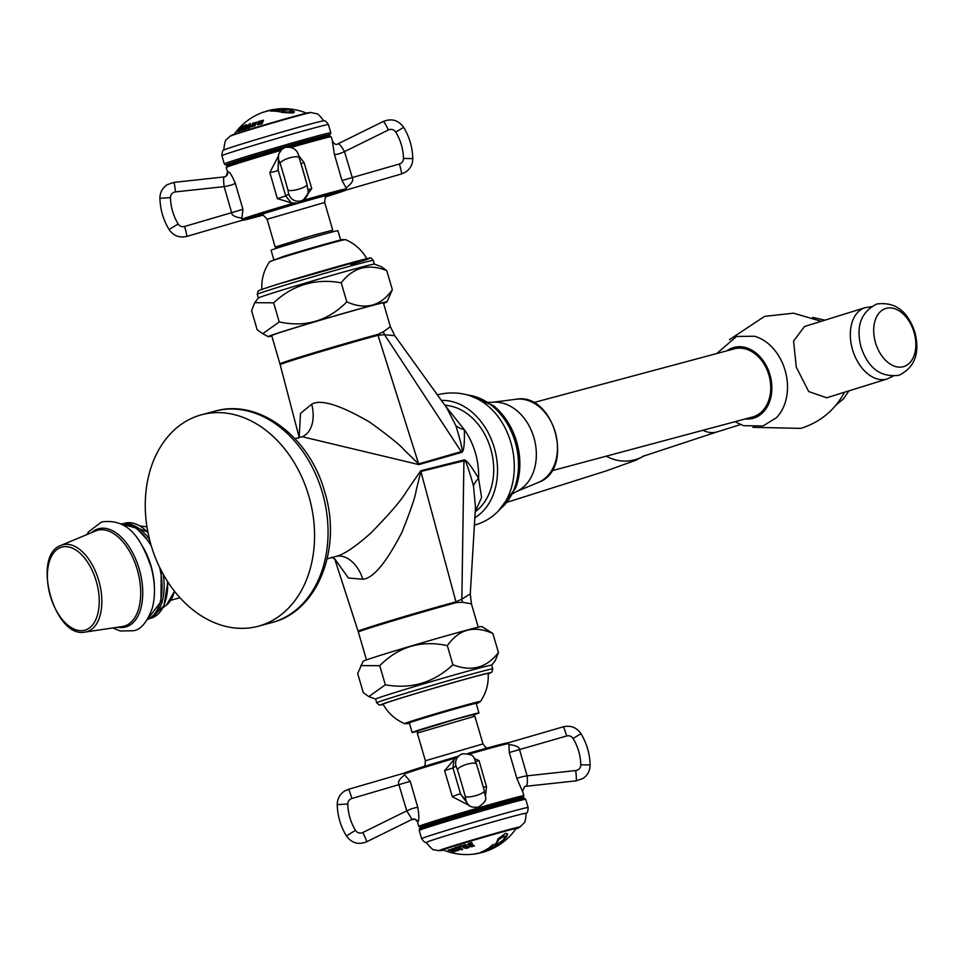 <?xml version="1.0" encoding="UTF-8"?>
<svg xmlns="http://www.w3.org/2000/svg" width="963" height="963" viewBox="0 0 963 963"><rect width="100%" height="100%" fill="white"/><g stroke="black" fill="none" stroke-linecap="round" stroke-linejoin="round"><path stroke-width="1.44" d="M201.58 414.752A109.457 82.589 -105 0 1 308.798 495.945A109.457 82.589 75 0 1 258.24 626.227A109.457 82.589 75 0 1 151.035 545.034A109.457 82.589 -105 0 1 201.58 414.752L215.074 411.141A109.457 82.589 75 0 1 322.292 492.334A109.457 82.589 -105 0 1 271.735 622.604L258.24 626.227M327.167 558.829L335.774 556.482C343.478 554.808 355.203 546.972 370.936 532.972C389.979 513.435 401.703 499.785 406.121 492.033L420.687 470.787A29.853 22.522 -105 0 0 420.867 471.473L416.185 490.311C415.51 496.234 410.744 510.282 401.86 532.431C386.211 562.777 373.199 578.378 362.834 579.245A29.853 19.585 72.7 0 0 335.774 556.482M475.228 511.678L481.584 497.522L478.575 478.358C470.751 465.213 465.815 459.086 463.769 459.989L420.687 470.787M444.701 405.026L464.335 429.654C464.708 444.509 463.769 452.092 461.542 452.405L418.869 464.587L302.25 436.721L294.967 438.671M444.605 404.905L452.285 406.47A57.214 43.166 75 0 1 490.697 448.842A57.214 43.166 -105 0 1 479.514 508.067L475.204 511.979M474.855 517.745A62.162 46.898 -105 0 0 494.416 448.24A62.162 46.898 -105 0 0 441.379 400.427M551.739 470.787L752.597 416.979A35.282 26.615 -105 0 0 753.367 416.75A35.282 26.615 -105 0 0 769.028 375.498A35.282 26.615 -105 0 0 734.336 348.823L533.478 402.642M716.737 353.541L736.514 336.472L754.45 336.243A46.116 34.788 75 0 1 785.459 371.646A46.116 34.788 75 0 1 776.298 417.81L763.033 425.947L743.544 425.706L734.986 421.686M844.479 392.242A46.116 34.788 75 0 1 844.455 392.302C834.909 410.069 820.392 422.095 800.915 428.379L752.922 427.331M865.111 307.666L804.466 326.529L793.572 341.058L796.281 367.144L808.679 391.532L826.651 397.791L887.284 378.928A37.316 24.484 -107.3 0 1 852.532 349.641A37.316 24.484 72.7 0 1 865.111 307.666L871.25 306.679M91.593 532.611A50.967 28.481 -105.5 0 1 97.817 528.964A50.967 28.481 74.5 0 1 139.226 569.061A50.967 28.481 74.5 0 1 126.418 626.769A50.967 28.481 -105.5 0 1 117.895 627.214M462.445 602.248L471.413 603.849L470.281 593.894L475.493 507.284L473.471 485.858C468.03 466.453 464.852 458.111 463.925 460.808L420.867 471.473L455.956 601.839A29.853 22.522 -105 0 0 456.185 602.657A58.213 1.156 163.7 0 0 377.327 625.601A58.213 1.156 -16.3 0 0 358.356 632.053L358.104 631.234A58.225 1.156 -16.3 0 1 394.096 619.594A58.225 1.156 -16.3 0 1 455.956 601.839L461.855 599.13A29.853 25.471 -93.2 0 0 462.445 602.248L456.185 602.657M455.908 425.778C461.698 444.786 463.468 453.404 461.241 451.635L384.538 334.703L394.77 335.702L446.663 407.746L455.908 425.778A29.853 17.611 -15.3 0 0 464.335 429.654A62.198 46.922 75 0 1 475.361 452.791A62.198 46.922 -105 0 1 478.575 478.358A29.853 16.636 -17.2 0 0 473.471 485.858M470.281 593.894L461.855 599.13L463.925 460.808A29.853 22.51 -98.3 0 1 463.769 459.989M334.679 558.793L348.413 577.981L362.834 579.245M360.752 665.602L379.747 665.698C398.658 646.618 421.18 639.938 447.338 645.655C458.894 629.188 474.061 625.131 492.863 633.461L481.849 626.564A61.861 1.228 163.7 0 0 446.254 635.833A61.861 1.228 163.7 0 0 383.262 654.455A61.861 1.228 163.7 0 0 363.111 661.292L357.694 673.546L363.28 692.65L368.817 696.598L385.332 684.801C411.165 689.4 433.687 682.719 452.923 664.759C471.401 671.969 486.568 667.901 498.449 652.553L495.307 660.534L491.66 665.228M379.747 665.698L385.332 684.801M447.338 645.655L452.923 664.759M492.863 633.461L498.449 652.553M375.63 699.114A60.452 1.192 -16.3 0 1 395.336 692.421A60.452 1.192 -16.3 0 1 457.413 674.076A60.452 1.192 -16.3 0 1 491.684 665.18L492.767 668.912A60.452 1.192 163.7 0 0 458.496 677.796A60.452 1.192 163.7 0 0 396.419 696.141A60.452 1.192 163.7 0 0 376.726 702.846L375.63 699.114M404.616 723.634C395.227 719.614 388.041 713.138 383.081 704.194A54.735 1.083 -16.3 0 1 400.909 698.127A54.735 1.083 163.7 0 1 457.22 681.491A54.735 1.083 163.7 0 1 488.145 673.474C488.783 683.682 486.219 692.999 480.477 701.449A39.531 0.782 163.7 0 0 458.496 707.119A39.531 0.782 163.7 0 0 417.485 719.241A39.531 0.782 163.7 0 0 404.616 723.634L409.383 723.237A37.593 0.746 163.7 0 1 418.905 719.566A37.593 0.746 163.7 0 1 463.54 706.469A37.593 0.746 163.7 0 1 476.24 703.676L480.477 701.449M409.311 722.96A34.824 0.686 -16.3 0 1 420.65 719.096A34.824 0.686 163.7 0 1 456.414 708.527A34.824 0.686 163.7 0 1 476.167 703.411L478.96 712.957A34.824 0.686 163.7 0 0 459.207 718.085A34.824 0.686 163.7 0 0 423.443 728.654A34.824 0.686 -16.3 0 0 412.104 732.506L409.311 722.96M417.725 731.254A34.824 0.686 -16.3 0 1 412.104 732.506M473.543 714.931A34.824 0.686 163.7 0 0 478.96 712.957M473.952 716.34L473.435 714.57L456.956 718.843L417.617 730.893L418.135 732.662M417.292 733.06L474.879 716.219L482.981 743.918L425.381 760.758L417.292 733.06M469.523 805.61L452.345 796.726L444.605 770.641L455.33 758.134A54.735 1.083 -16.3 0 0 404.147 774.059L404.388 773.036L404.677 774.914L410.238 781.33L417.81 807.463C419.242 816.443 419.182 821.246 417.629 821.872L415.462 819.429L412.044 819.417A3.984 3.96 -131.9 0 1 417.629 821.872M404.677 774.914C399.452 778.874 397.538 782.161 398.935 784.785L406.759 810.846A11.4 2.299 155.8 0 1 417.81 807.463M406.759 810.846L412.056 819.405L366.626 841.806C358.368 845.045 351.615 843.082 346.379 835.908L346.403 835.896C340.577 826.29 337.531 815.866 337.231 804.635L347.799 804.033A52.736 52.604 57.9 0 0 355.491 830.359A5.67 5.658 57.9 0 0 362.834 832.501L406.759 810.846M455.33 758.134L460.23 754.872A9.955 9.931 -122.1 0 1 462.721 753.752L460.23 754.872A9.955 9.931 -122.1 0 0 455.993 766.079L452.971 767.968L453.97 759.626M525.81 786.302L525.834 786.302C527.351 785.363 527.76 781.872 527.098 775.841L519.575 749.683C519.502 747.071 516.012 745.386 509.114 744.652L508.163 743.039L506.117 743.123L467.585 753.56A53.735 1.059 163.7 0 1 507.332 743.087M474.326 758.531L479.032 760.626L486.52 786.771L485.46 795.92M522.488 791.369L516.938 778.634L509.271 752.524L508.909 744.64M483.33 787.204A11.4 1.324 176.5 0 1 486.52 786.771M444.605 770.641L452.971 767.968L460.603 794.102L465.96 800.409A9.955 9.811 139.7 0 0 467.898 804.069L460.603 794.102A11.568 1.372 -26 0 0 452.345 796.726M509.271 752.524L566.653 735.985A5.67 5.658 57.9 0 1 573.081 738.489A52.736 52.604 57.9 0 1 580.785 764.815A5.67 5.658 57.9 0 1 575.742 770.556L527.098 775.841A11.568 1.721 -8.3 0 0 516.938 778.634M524.51 786.699L525.858 786.302A3.984 3.972 75.6 0 0 524.51 786.699A3.984 3.972 75.6 0 0 524.498 786.699L522.584 791.237L523.884 795.703A54.735 1.083 163.7 0 0 474.711 808.956A54.735 1.083 163.7 0 0 418.821 826.423L417.521 821.957M429.378 825.291L429.137 824.448A44.286 0.879 -16.3 0 1 474.35 810.316A44.286 0.879 163.7 0 1 514.134 799.591L514.386 800.434M525.666 813.326A51.496 1.023 163.7 0 0 513.351 816.227A51.496 1.023 -16.3 0 0 458.641 831.936A51.496 1.023 -16.3 0 0 426.814 842.228C425.116 841.963 433.663 851.28 433.892 849.751L439.008 850.69A42.288 0.831 -16.3 0 1 463.636 842.613A42.288 0.831 -16.3 0 1 509.945 829.312A42.288 0.831 163.7 0 1 519.96 827.012L524.233 822.751C525.136 823.57 526.737 812.688 525.666 813.326M515.831 828.95A40.554 0.807 163.7 0 0 518.431 827.939A40.554 0.807 163.7 0 0 508.813 830.142A40.554 0.807 -16.3 0 0 464.419 842.902A40.554 0.807 -16.3 0 0 440.801 850.642L439.008 850.69M443.522 850.088A40.554 0.807 -16.3 0 1 440.801 850.642M482.102 852.436A60.404 52.821 -108.3 0 1 480.236 852.941A60.404 52.821 -108.3 0 1 477.624 853.519L477.359 853.567A60.537 60.537 0 0 1 443.112 849.92A38.026 0.746 -16.3 0 1 466.2 842.42A38.026 0.746 -16.3 0 1 506.995 830.708A38.026 0.746 -16.3 0 1 516.084 828.589A60.537 60.537 0 0 1 487.422 850.798A60.428 21.668 73.3 0 1 486.05 851.172A60.428 21.668 73.3 0 1 484.943 851.28L484.943 851.28M474.615 853.904L477.6 853.423L474.639 854A60.079 39.411 -107.3 0 1 473.327 854.157A60.139 45.369 -105 0 0 477.829 853.218A60.525 39.7 72.7 0 0 479.141 853.074L479.767 853.037A60.525 52.929 71.7 0 0 480.32 852.917A60.488 45.634 -105 0 0 483.98 851.725A60.5 21.692 -106.7 0 1 483.751 851.749L481.933 852.171A60.488 39.688 -107.3 0 1 480.609 852.315A60.139 45.369 -105 0 0 483.739 850.979A60.139 39.447 72.7 0 0 485.063 850.823M479.141 853.074L479.767 853.037M489.601 849.498A59.875 39.278 -107.3 0 1 487.639 849.944L485.4 850.654A60.079 39.411 -107.3 0 1 484.088 850.811A60.139 45.369 -105 0 0 488.085 848.451A59.032 38.725 72.7 0 0 489.457 848.307L489.842 848.644A59.297 38.905 72.7 0 0 491.299 848.331L491.937 848.042A60.537 45.67 -105 0 0 493.887 846.682L493.899 846.525A58.334 38.267 -107.3 0 1 492.43 846.838L490.432 847.621A58.671 38.484 -107.3 0 1 489.06 847.777A60.139 45.369 -105 0 0 492.839 844.647A56.817 37.268 72.7 0 0 494.163 844.503L494.513 845.129A57.323 37.605 72.7 0 0 496.487 844.683A57.323 37.605 72.7 0 0 498.401 844.082L500.772 842.685A56.817 37.268 72.7 0 0 501.675 842.276A60.139 45.369 75 0 1 497.895 845.406A58.671 38.484 -107.3 0 1 496.655 845.959L496.318 845.791A58.334 38.267 -107.3 0 1 495.078 846.2L494.44 846.537A60.537 45.67 75 0 1 492.49 847.897L492.478 848.018A59.297 38.905 72.7 0 0 493.718 847.609L495.68 846.633A59.032 38.725 72.7 0 0 496.92 846.092A60.139 45.369 75 0 1 492.912 848.439A60.079 39.411 -107.3 0 1 492.009 848.836L491.515 848.897A59.875 39.278 -107.3 0 1 489.601 849.498M493.887 846.682L493.863 846.417A58.237 38.207 -107.3 0 1 492.406 846.73L492.43 846.838M494.163 844.503L494.513 845.129M495.56 843.432L495.993 843.973L498.052 838.809L505.635 833.284L507.549 833.838L506.719 836.498L503.673 840.266A60.139 45.369 75 0 1 502.77 841.205A57.166 47.825 -108 0 1 499.195 843.131A59.983 32.826 -105.6 0 0 499.809 842.348L503.324 839.905L505.214 836.173L503.769 836.305L498.473 839.808L497.233 843.082A59.417 57.262 77.8 0 1 495.993 843.973L495.572 843.48M459.483 846.188A60.464 39.664 72.7 0 0 460.23 846.658L460.326 847.356A59.754 21.415 73.3 0 0 462.625 849.522A52.664 39.736 75 0 1 461.686 849.799A59.79 52.279 -108.3 0 1 457.208 848.319L455.788 848.03A60.452 39.664 -107.3 0 1 455.03 847.56A48.8 36.811 -105 0 0 456.956 847.067A60.537 39.712 72.7 0 0 457.702 847.536L458.075 848.006A59.562 52.086 71.7 0 0 458.316 848.09A50.136 37.822 -105 0 0 459.929 847.572A59.658 21.379 -106.7 0 1 459.808 847.452L458.894 847.163A60.525 39.712 -107.3 0 1 458.147 846.694A48.8 36.811 -105 0 0 459.483 846.188M460.23 846.658L460.326 847.356M458.063 850.485L453.826 850.197L451.683 848.969L454.873 848.198A60.488 42.011 72.6 0 0 456.161 848.909A50.317 36.185 74.9 0 1 455.74 849.005L452.923 849.173L458.882 850.233L455.692 851.123A60.043 41.71 -107.4 0 1 454.44 850.546A51.821 37.256 -105.1 0 0 454.873 850.498L458.063 850.257M452.887 849.053L455.74 849.005M454.608 850.522A59.935 41.638 -107.4 0 0 455.655 851.003L458.857 850.112M454.536 851.641L448.168 850.136L450.479 849.619A60.488 50.726 72 0 0 451.972 850.269A50.317 27.397 74.4 0 1 451.659 850.341L449.324 850.365L455.126 851.448L452.911 852.062A60.043 50.353 -108 0 1 451.454 851.557A51.821 28.204 -105.6 0 0 451.791 851.533L454.512 851.557M449.324 850.365L451.659 850.341M466.152 845.61A60.5 29.335 73.1 0 0 467.825 846.898L468.885 847.163A60.476 29.323 73.1 0 0 469.258 847.416A52.664 46.043 75.7 0 1 466.116 848.427L463.083 847.56L464.034 846.706A54.422 54.024 -115.5 0 1 461.65 846.393L460.964 846.405A60.44 29.311 -106.9 0 1 460.362 845.899A48.8 42.673 -104.3 0 0 461.795 845.55A56.468 52.772 70.7 0 0 465.057 846.369L465.153 846.369A50.473 44.142 -104.3 0 0 465.37 846.296L465.382 846.224A60.537 29.347 -106.9 0 1 465.081 845.983L463.985 845.61A60.537 29.347 -106.9 0 1 463.384 845.093A48.8 42.673 -104.3 0 0 465.37 844.419A60.476 29.323 73.1 0 0 465.972 844.936L466.152 845.61L465.972 844.936M471.942 843.684A60.513 17.695 73.4 0 0 473.411 845.43L474.157 845.61A60.5 17.695 73.4 0 0 474.422 845.899A52.664 50.353 77.4 0 1 471.473 846.814L467.561 844.683L468.512 843.528A48.8 46.657 -102.6 0 0 471.629 842.565A60.5 17.695 73.4 0 0 472.075 843.131L472.075 843.131M469.354 846.2L469.45 845.586L471.473 846.814M507.537 833.777L503.673 840.266M505.19 836.065L501.892 837.088M496.655 845.959L496.294 845.695A58.237 38.207 -107.3 0 1 495.042 846.104L495.078 846.2M495.042 846.104L494.416 846.429A60.428 45.598 75 0 1 492.466 847.789L492.478 848.018M492.009 848.836L491.491 848.8A59.778 39.218 -107.3 0 1 487.603 849.848L487.639 849.944M486.134 851.148A60.44 60.44 0 0 1 485.882 851.244A60.404 21.655 -106.7 0 1 484.907 851.497A60.404 21.655 -106.7 0 1 484.714 851.533A60.44 45.598 75 0 1 482.355 852.315M483.98 851.725L483.956 851.629A60.404 21.655 -106.7 0 1 483.715 851.653L481.897 852.074A60.38 39.615 -107.3 0 1 480.958 852.183M478.984 853.098L478.996 853.146A60.44 60.44 0 0 1 477.323 853.471L477.6 853.423M482.102 852.399L482.126 852.484A60.525 52.929 71.7 0 0 482.571 852.363A60.525 52.929 71.7 0 0 483.39 852.135A60.525 52.929 71.7 0 0 485.46 851.473M486.568 851.063L486.58 851.075A60.5 21.692 -106.7 0 1 485.906 851.34A60.5 21.692 -106.7 0 1 484.931 851.593A60.5 21.692 -106.7 0 1 484.75 851.629A60.537 45.67 75 0 1 482.126 852.484M494.488 845.02L494.139 844.407L494.488 845.02M492.406 846.73L490.396 847.524A58.562 38.424 -107.3 0 1 489.216 847.657M487.603 849.848L485.376 850.558A59.971 39.351 -107.3 0 1 484.317 850.678M496.354 846.345A60.031 45.297 75 0 1 492.887 848.343A59.971 39.351 -107.3 0 1 492.153 848.668L492.165 848.728M501.386 842.408A60.031 45.297 75 0 1 497.871 845.309A58.562 38.424 -107.3 0 1 496.8 845.779L496.776 845.634M497.137 843.022A59.309 57.166 77.8 0 1 495.969 843.865M497.209 842.974L498.437 839.7L501.855 836.967M503.517 840.169L503.541 840.278A60.031 45.297 75 0 1 502.746 841.096A57.058 47.741 -108 0 1 499.352 842.938M459.929 847.572L459.893 847.464A59.55 21.342 -106.7 0 1 459.772 847.332L458.857 847.043A60.428 39.639 -107.3 0 1 458.244 846.658M462.517 849.426A52.544 39.639 75 0 1 461.662 849.691A59.682 52.195 -108.3 0 1 457.172 848.21L455.752 847.909A60.356 39.591 -107.3 0 1 455.15 847.536M460.302 847.247L460.194 846.537L460.302 847.247M461.638 849.197L461.602 849.089A59.55 21.342 -106.7 0 1 460.398 847.958A50.606 38.183 75 0 1 459.255 848.331L459.279 848.439A59.562 52.086 71.7 0 0 461.638 849.197A59.658 21.379 -106.7 0 1 460.434 848.078A50.726 38.267 75 0 1 459.279 848.439M451.647 848.848L453.79 850.076L458.027 850.377M451.695 851.545A59.935 50.269 -108 0 0 452.875 851.954L455.09 851.34M448.132 850.016L454.5 851.521M466.116 845.502L465.936 844.816L466.116 845.502M465.045 845.863L463.961 845.49A60.44 29.299 -106.9 0 1 463.468 845.069M464.034 846.706L463.997 846.585A54.313 53.904 -115.5 0 1 461.614 846.284L460.928 846.284A60.344 29.263 -106.9 0 1 460.434 845.875M463.071 847.5L466.116 848.427M469.15 847.344A52.544 45.947 75.7 0 1 466.08 848.319M467.224 847.584L467.296 847.645A60.537 29.347 -106.9 0 1 465.911 846.633L465.767 846.609A50.883 44.491 75.7 0 1 464.78 846.922L464.31 847.44L464.744 846.802L466.261 847.994A52.291 45.73 -104.3 0 0 467.248 847.693L467.248 847.693M467.272 847.621L467.236 847.512A60.428 29.299 -106.9 0 1 465.887 846.525L465.731 846.501A50.762 44.382 75.7 0 1 464.744 846.802M467.536 844.635L469.45 845.586M474.338 845.803A52.544 50.245 77.4 0 1 471.437 846.694M468.728 844.479L469.354 843.624L468.704 844.431M471.34 844.912L471.437 844.744A60.537 17.707 -106.6 0 1 470.486 843.576L470.209 843.504A49.233 47.067 77.4 0 1 469.378 843.744L470.522 845.153A50.858 48.619 -102.6 0 0 471.34 844.912L471.401 844.635A60.44 17.671 -106.6 0 1 470.45 843.456L470.173 843.383A49.113 46.946 77.4 0 1 469.354 843.624M470.498 845.947L470.991 845.297L470.474 845.887M472.484 846.212L472.58 846.056A60.537 17.707 -106.6 0 1 471.894 845.285L471.617 845.237A51.232 48.981 77.4 0 1 471.027 845.418L471.894 846.393A52.375 50.076 -102.6 0 0 472.484 846.212L472.544 845.947A60.44 17.671 -106.6 0 1 471.858 845.177L471.593 845.129A51.123 48.872 77.4 0 1 470.991 845.297M461.542 452.405A29.853 22.594 68.3 0 1 461.241 451.635L418.652 463.913L404.472 450.239C400.68 445.496 389.052 436.107 369.599 422.083C340.047 404.905 320.727 398.947 311.651 404.219A29.853 19.585 -107.3 0 1 301.684 436.877M299.168 437.106L300.504 413.416L311.651 404.219M390.376 326.698L383.346 331.754L377.761 334.462A58.213 1.156 163.7 0 0 298.903 357.405A58.213 1.156 -16.3 0 0 279.932 363.858L271.674 335.618A58.213 1.156 -16.3 0 1 290.645 329.165A58.213 1.156 163.7 0 1 350.424 311.494A58.213 1.156 163.7 0 1 383.418 302.936L390.376 326.698L394.77 335.702M383.346 331.754A29.853 25.592 64.3 0 0 384.538 334.703L378.002 335.28A29.853 22.522 75 0 1 377.761 334.462M271.795 336.015A61.861 1.228 -16.3 0 1 268.183 336.653A61.861 1.228 -16.3 0 1 288.322 329.779A61.861 1.228 -16.3 0 1 352.386 310.856A61.861 1.228 -16.3 0 1 386.921 301.937A61.861 1.228 -16.3 0 1 383.539 303.333M279.222 321.919L273.636 302.827L254.738 302.683L251.584 310.676L257.169 329.767L262.767 333.692L279.222 321.919C305.379 327.637 327.901 320.956 346.812 301.876C365.615 310.206 380.782 306.138 392.338 289.682L386.921 301.937M392.338 289.682L386.753 270.579C368.275 263.368 353.108 267.437 341.227 282.785C315.395 278.187 292.872 284.867 273.636 302.827M258.349 298.024L257.265 294.317A60.452 1.192 -16.3 0 1 276.959 287.624A60.452 1.192 -16.3 0 1 339.036 269.279A60.452 1.192 -16.3 0 1 373.307 260.383L374.39 264.091L381.228 266.631L386.753 270.579M346.812 301.876L341.227 282.785M374.366 264.079A60.452 1.192 163.7 0 0 339.301 273.227A60.452 1.192 163.7 0 0 278.054 291.344A60.452 1.192 163.7 0 0 258.373 298L254.738 302.683M340.649 239.992L337.941 230.723A34.824 0.686 -16.3 0 0 318.199 235.839A34.824 0.686 -16.3 0 0 282.424 246.408A34.824 0.686 163.7 0 0 271.084 250.272L273.793 259.541M276.489 248.298L276.044 246.745L315.383 234.695L331.862 230.422L332.319 231.963M327.54 195.573L327.143 195.814C325.831 195.272 325 197.487 324.651 202.471L332.753 230.157L304.79 237.717L276.08 246.889M331.91 230.566L332.753 230.157M280.63 150.469A54.735 1.083 -16.3 0 0 226.257 167.418A54.735 1.083 -16.3 0 0 226.149 167.526L227.557 171.859C229.05 170.872 231.638 174.664 235.285 183.223A11.568 2.371 170.4 0 1 224.162 186.617L175.507 191.902A9.955 0.65 -96.2 0 0 173.822 182.392L224.186 176.927L226.269 176.048A3.984 3.972 33.8 0 1 224.186 176.927L224.186 176.927C223.416 177.409 223.416 180.635 224.162 186.617L231.674 212.775C231.734 215.351 235.068 217.132 241.677 218.107L242.568 220.178M307.787 188.531A9.955 9.931 -122.1 0 1 303.55 199.726L297.471 203.097A53.735 1.059 -16.3 0 1 345.645 190.18L346.102 187.857C351.676 183.656 353.758 180.262 352.314 177.686L344.489 151.624A11.4 2.492 -26 0 1 334.414 154.393L332.404 141.356M345.645 190.18L346.427 188.832L345.645 190.18A53.735 1.059 163.7 0 1 326.024 196.717L345.753 190.156M242.17 220.286L262.803 215.206A53.735 1.059 163.7 0 1 242.7 220.13A53.735 1.059 -16.3 0 1 297.471 203.097L291.235 202.82L285.71 195.958L278.066 169.861A11.4 2.095 -4.6 0 1 269.857 172.473L278.235 156.391M235.285 183.223L242.965 209.332L241.869 218.12M291.235 202.82L277.344 198.631L269.857 172.473M298.374 155.26L304.031 162.518L311.759 188.616L307.883 193.852M346.102 187.857L342.009 180.514L334.414 154.393M342.009 180.514L399.392 163.987A5.67 5.658 57.9 0 0 403.461 158.426A52.736 52.604 57.9 0 0 395.769 132.112A5.67 5.658 57.9 0 0 388.426 129.969L344.489 151.624C341.492 146.256 339.325 143.656 337.989 143.824L337.989 143.812C336.316 145.124 334.498 144.33 332.56 141.417L331.212 136.806A54.735 1.083 -16.3 0 0 291.175 147.411M301.046 163.734A11.568 1.541 152.9 0 0 304.031 162.518M278.066 169.861L278.608 154.236L281.858 149.253L285.433 147.363C293.318 146.532 297.916 149.999 299.216 157.763A9.955 2.769 162.6 0 0 289.574 157.884A9.955 2.769 -17.4 0 0 280.185 163.517L278.632 159.822L278.066 169.861M320.739 138.203L320.486 137.348A44.286 0.879 163.7 0 0 279.222 148.507A44.286 0.879 163.7 0 0 235.562 162.109A44.286 0.879 163.7 0 0 235.478 162.205L235.73 163.06M328.407 124.564A55.481 1.095 -16.3 0 0 315.142 127.694A55.481 1.095 163.7 0 0 256.218 144.594A55.481 1.095 163.7 0 0 221.911 155.705C222.068 151.456 222.959 149.47 224.572 149.747A51.496 1.023 163.7 0 1 258.469 138.925A51.496 1.023 163.7 0 1 310.905 123.902A51.496 1.023 -16.3 0 1 322.966 120.965C324.242 119.881 326.06 121.073 328.407 124.564L330.815 132.774A55.481 1.095 -16.3 0 0 317.537 135.903A55.481 1.095 -16.3 0 0 258.626 152.816A55.481 1.095 -16.3 0 0 224.319 163.915L225.811 165.022L235.646 162.795A53.988 1.071 -16.3 0 1 245.878 158.281A53.988 1.071 -16.3 0 1 316.887 137.673A53.988 1.071 -16.3 0 1 320.655 137.926L330.165 134.495L330.815 132.774M230.073 136.216L231.614 135.289A40.554 0.807 163.7 0 1 257.952 126.851A40.554 0.807 163.7 0 1 299.662 114.898A40.554 0.807 -16.3 0 1 309.243 112.587L311.037 112.539A42.288 0.831 -16.3 0 0 301.046 114.958A42.288 0.831 163.7 0 0 257.542 127.417A42.288 0.831 163.7 0 0 230.073 136.216L226.281 139.755C225.258 138.588 223.079 151.047 224.367 149.903M293.053 113.032L282.653 112.478A60.139 45.369 -105 0 0 276.85 111.359A57.503 37.726 -107.3 0 1 278.054 110.817L279.511 110.576A57.238 37.557 -107.3 0 1 281.798 109.842A57.238 37.557 -107.3 0 1 284.47 109.288L284.687 109.084A57.503 37.726 -107.3 0 1 285.686 108.988A60.139 45.369 75 0 1 291.488 110.119L294.473 111.804L293.053 113.032M278.945 109.589A58.334 38.267 72.7 0 0 277.308 110.083L277.248 110.733A57.828 37.942 72.7 0 0 276.044 111.275A60.139 45.369 -105 0 0 270.928 111.154A59.441 39.002 -107.3 0 1 272.132 110.625L274.949 110.035A59.08 38.761 -107.3 0 1 276.586 109.541A59.08 38.761 -107.3 0 1 278.572 109.084L278.764 108.891A59.441 39.002 -107.3 0 1 279.752 108.795A60.139 45.369 75 0 1 284.879 108.903A57.828 37.942 72.7 0 0 283.88 109L280.931 109.132A58.334 38.267 72.7 0 0 278.945 109.589M277.308 110.083L277.248 110.733M274.479 109.457L265.427 111.564A60.44 60.44 0 0 0 263.356 112.274L263.272 112.298M263.043 112.31L264.897 111.708M260.347 113.333A60.188 13.097 74 0 1 260.431 113.297L261.166 112.996A60.44 39.652 72.7 0 0 259.962 113.514A60.139 45.369 -105 0 0 257.988 114.368A60.139 45.369 -105 0 0 257.193 114.753M260.431 113.297L261.166 112.996M245.132 129.211A60.464 39.664 -107.3 0 1 245.517 128.428L246.564 127.429A59.754 52.255 -108.3 0 1 249.561 123.854A52.664 39.736 75 0 1 250.5 123.565A59.79 21.427 73.3 0 0 249.682 126.466L249.959 127.068A60.452 39.664 72.7 0 0 249.573 127.838A48.8 36.811 -105 0 0 247.647 128.332A60.537 39.712 -107.3 0 1 248.045 127.561L248.659 126.827A59.562 21.355 -106.7 0 1 248.695 126.659A50.136 37.822 -105 0 0 247.082 127.176A59.658 52.171 71.7 0 0 246.925 127.381L246.853 127.935A60.525 39.712 72.7 0 0 246.468 128.705A48.8 36.811 -105 0 0 245.132 129.211M249.682 126.466L249.959 127.068M256.002 123.216L253.787 122.975C252.258 123.782 253.004 124.058 256.038 123.806L254.846 125.924L250.837 126.911A60.488 37.232 -107.2 0 1 251.439 125.684A50.317 39.639 75.1 0 1 251.897 125.575L254.28 125.527L251.885 124.865L252.727 123.288L257.121 122.084A60.043 36.967 72.8 0 0 256.471 123.168A51.821 40.819 -104.9 0 0 256.002 123.216L256.026 123.216M253.787 122.975L252.944 123.83M254.316 125.647L254.762 124.949L251.897 125.575M259.829 121.145C258.289 121.952 259.288 122.157 262.839 121.759L262.117 123.733L257.615 124.853A60.488 25.568 -106.8 0 1 257.94 123.709A50.317 45.598 76.1 0 1 258.469 123.589L261.334 123.408L258.204 122.951L258.638 121.494L263.513 120.17A60.043 25.375 73.2 0 0 263.14 121.169A51.821 46.946 -103.9 0 0 262.598 121.242L259.829 121.145L259.083 121.94M261.358 123.529L261.743 122.903L258.469 123.589M246.997 124.973L244.313 127.694A54.422 0.999 73.7 0 1 244.602 128.561L244.867 128.669A60.44 48.27 72.2 0 0 244.349 129.475A48.8 29.359 -105.4 0 0 243.362 129.704A56.468 12.543 -106.6 0 1 243.567 127.947L243.543 127.935A50.473 30.371 -105.4 0 0 243.398 127.983L243.278 128.091A60.537 48.343 72.2 0 0 243.013 128.488L242.772 129.211A60.537 48.343 72.2 0 0 242.267 130.029A48.8 29.359 -105.4 0 0 240.919 130.523A60.476 48.294 -107.8 0 1 241.424 129.716L242.279 128.765A60.5 48.319 -107.8 0 1 243.808 126.622L244.072 125.997A60.476 48.294 -107.8 0 1 244.433 125.539A52.664 31.683 74.6 0 1 246.588 124.805L246.997 124.913M246.612 124.913A52.544 31.61 74.6 0 0 244.458 125.659A60.38 48.222 -107.8 0 0 244.108 126.105L244.072 125.997M243.013 128.488L242.76 129.174M243.495 125.96L239.293 131.016A48.8 20.608 -105.8 0 0 237.933 131.498A60.5 54.831 -108.7 0 1 238.535 130.655L239.173 129.969A60.513 54.843 -108.7 0 1 241.352 127.248L241.629 126.791A60.5 54.831 -108.7 0 1 242.05 126.322A52.664 22.245 74.2 0 1 243.338 125.852L243.495 125.9M238.102 131.425A60.404 54.735 -108.7 0 1 238.571 130.775L239.209 130.077A60.416 54.747 -108.7 0 1 241.388 127.369L241.665 126.899A60.404 54.735 -108.7 0 1 242.086 126.43A52.544 22.197 74.2 0 1 243.374 125.96M271.193 111.142A59.345 38.929 -107.3 0 1 272.156 110.721L274.973 110.131A58.984 38.701 -107.3 0 1 278.596 109.192L278.764 108.891M277.043 111.383A57.407 37.665 -107.3 0 1 278.078 110.914L279.547 110.685A57.13 37.485 -107.3 0 1 284.506 109.385L284.687 109.084M284.843 109.252L284.819 109.156A57.407 37.665 -107.3 0 1 285.71 109.096A60.031 45.297 75 0 1 291.524 110.227L294.497 111.864M292.006 111.612L288.852 112.43L283.892 112.045L292.006 111.612L290.489 110.203A60.284 45.49 -105 0 0 288.804 109.782L288.057 109.734A55.842 36.63 -107.3 0 0 282.051 111.299L282.171 111.515A60.332 45.514 75 0 1 283.856 111.937M282.051 111.299L282.195 111.624A60.236 45.442 75 0 1 283.892 112.045M277.272 110.841L277.344 110.179L277.272 110.841M279.186 109.024L279.162 108.927A59.345 38.929 -107.3 0 1 279.788 108.891A60.031 45.297 75 0 1 284.314 108.951M275.815 109.264A60.44 60.44 0 0 0 273.853 109.553L267.064 111.082M273.853 109.553L265.607 111.539M247.756 128.296A60.428 39.652 -107.3 0 1 248.069 127.67L248.695 126.947A59.465 21.318 -106.7 0 1 248.731 126.779L248.695 126.659M245.24 129.162A60.368 39.603 -107.3 0 1 245.553 128.548L246.588 127.549A59.658 52.171 -108.3 0 1 249.598 123.962A52.544 39.639 75 0 1 250.452 123.697M247.708 126.382L247.744 126.49A50.606 38.183 75 0 1 248.899 126.129A59.465 21.318 -106.7 0 1 249.333 124.612L249.297 124.504A59.658 52.171 71.7 0 0 247.708 126.382A50.726 38.267 75 0 1 248.863 126.009A59.562 21.355 -106.7 0 1 249.297 124.504M257.145 122.193L252.763 123.396L251.921 124.985M250.934 126.887A60.38 37.172 -107.2 0 1 251.475 125.804A50.208 39.543 75.1 0 1 251.933 125.696M256.062 123.914C253.016 124.179 252.258 123.902 253.823 123.083M263.537 120.279L258.674 121.603L258.24 123.059M257.687 124.841A60.38 25.52 -106.8 0 1 257.976 123.83A50.208 45.49 76.1 0 1 258.505 123.697M262.875 121.88C259.3 122.277 258.289 122.072 259.866 121.266M244.084 126.081L243.832 126.731A60.404 48.234 -107.8 0 0 242.315 128.873L241.424 129.716M241.063 130.462A60.38 48.222 -107.8 0 1 241.46 129.836M243.579 128.055L243.603 128.055A56.36 12.519 -106.6 0 0 243.41 129.692M244.313 127.694L244.337 127.814A54.313 0.999 73.7 0 1 244.638 128.681M246.083 125.527L245.818 125.395A52.291 31.454 -105.4 0 0 245.144 125.623L245.023 125.72A60.537 48.343 72.2 0 0 243.759 127.405L243.759 127.465A50.883 30.611 74.6 0 1 244.433 127.248L245.818 125.395M245.854 125.503L244.433 127.248M243.759 127.405L243.795 127.585A50.762 30.539 74.6 0 1 244.47 127.357M241.195 128.488L241.063 128.38A50.858 21.475 -105.8 0 0 240.702 128.5L240.485 128.693A60.537 54.855 71.3 0 0 239.137 130.487L239.077 130.643A49.233 20.789 74.2 0 1 239.438 130.523L241.063 128.38M241.099 128.488L239.438 130.523M242.796 126.442L242.712 126.334A52.375 22.125 -105.8 0 0 242.447 126.418L242.231 126.61A60.537 54.855 71.3 0 0 241.183 127.838L241.123 127.983A51.232 21.643 74.2 0 1 241.376 127.898L242.712 126.334M242.736 126.442L241.376 127.898M499.58 509.463A62.089 46.85 -105 0 0 515.723 443.919A62.089 46.85 -105 0 0 468.969 395.215M498.978 510.137L515.47 488.313A61.151 46.14 -105 0 0 493.309 405.592L468.114 394.926M512.448 493.85L515.759 491.852A46.549 35.125 -105 0 0 534.284 438.947A46.549 35.125 -105 0 0 491.78 402.378L487.916 402.305M515.759 491.852L538.341 482.439A43.287 32.658 -105 0 0 555.567 433.242A43.287 32.658 -105 0 0 516.048 399.248L491.78 402.378M726.909 350.809A36.714 27.698 -105 0 1 733.156 347.667A36.714 27.698 75 0 1 769.931 374.667A36.714 27.698 75 0 1 753.764 418.135A36.714 27.698 -105 0 1 745.169 418.965M914.056 332.355A30.407 19.946 72.7 0 0 886.249 308.341A30.407 19.946 72.7 0 0 875.499 342.684A30.407 19.946 -107.3 0 0 903.306 366.698A30.407 19.946 -107.3 0 0 914.056 332.355M740.535 424.587L717.11 431.881A37.316 24.484 -107.3 0 1 702.942 430.28M644.115 455.812A37.316 37.304 174.7 0 1 606.377 456.149M146.978 526.966L144.606 526.532A41.77 23.353 74.5 0 1 146.978 526.978M174.423 591.15A41.77 23.353 74.5 0 1 166.443 605.065L163.024 607.677M146.316 530.974A48.258 26.976 74.5 0 1 147.977 532.563M167.622 581.592A48.258 26.976 74.5 0 1 165.612 600.37M147.881 532.082L124.672 523.246A49.257 27.53 74.5 0 1 147.989 532.647M167.381 581.219A49.257 27.53 74.5 0 1 151.059 618.162L149.277 618.655M163.216 574.237A49.257 27.53 74.5 0 1 149.831 618.33M123.529 523.728A49.257 27.53 74.5 0 1 149.53 539.509M120.844 523.932A49.751 27.807 74.5 0 1 151.444 546.406M159.569 567.231A49.751 27.807 74.5 0 1 147.423 619.546L160.99 601.526L161.206 570.505M142.897 546.936A49.751 27.807 74.5 0 1 154.441 588.465M85.105 632.065L122.241 626.564A49.751 27.807 -105.5 0 0 124.769 625.974A49.751 27.807 74.5 0 0 137.276 569.639A49.751 27.807 74.5 0 0 96.854 530.481A49.751 27.807 -105.5 0 0 95.65 530.926L61.006 545.383C31.153 555.422 54.349 638.866 85.105 632.065A45.092 25.207 -105.5 0 0 87.392 631.523A45.092 25.207 74.5 0 0 98.732 580.472A45.092 25.207 74.5 0 0 62.089 544.986A45.092 25.207 -105.5 0 0 61.006 545.383M61.223 547.273A43.106 24.099 -105.5 0 0 50.377 596.097A43.106 24.099 -105.5 0 0 85.418 630.019A43.106 24.099 74.5 0 0 96.252 581.207A43.106 24.099 74.5 0 0 61.223 547.273M488.169 673.823A57.371 1.132 163.7 0 0 465.611 679.071A57.371 1.132 163.7 0 0 399.248 698.584A57.371 1.132 163.7 0 0 383.25 704.507L379.121 705.024L376.726 702.846M404.388 773.036A53.735 1.059 -16.3 0 1 457.822 756.388L404.219 773.096M404.279 773.072L348.474 789.311A9.955 0.698 -106.2 0 0 348.462 789.311A9.955 0.698 -106.2 0 1 351.868 798.483L410.238 781.33M508.669 743.653A54.735 1.083 163.7 0 0 469.294 754.089M566.653 735.985A9.955 0.698 -106.2 0 0 563.271 726.812A9.955 0.698 -106.2 0 0 563.259 726.824M475.662 761.552L479.032 760.626M465.96 800.409L465.201 796.22A52.736 3.671 -106.2 0 0 457.497 769.894L455.993 766.079M457.497 769.894A9.955 2.769 -17.4 0 1 466.899 764.273A9.955 2.769 162.6 0 1 476.529 764.153C473.05 757.074 475.866 754.354 462.746 753.752M467.898 804.069C468.764 806.476 472.243 807.524 478.346 807.235C489.276 799.061 485.244 799.398 484.329 790.828A9.955 2.395 164.8 0 0 484.257 790.671A52.736 3.671 73.8 0 0 476.565 764.345A9.955 2.769 162.6 0 0 476.529 764.153L484.329 790.828A9.955 2.395 164.8 0 1 476.047 795.558A9.955 2.395 -15.2 0 1 465.201 796.22M573.081 738.489L580.954 733.71M575.742 770.556A9.955 0.65 83.8 0 1 576.235 780.824A9.955 0.65 -96.2 0 0 576.235 780.824L582.82 778.537C587.635 775.287 590.066 770.773 590.114 764.971L590.102 764.995M580.785 764.815L590.114 764.971C589.825 753.752 586.768 743.328 580.978 733.698C576.62 727.426 570.71 725.127 563.271 726.812L507.862 742.93M576.187 780.824A9.955 0.65 -96.2 0 0 576.211 780.837L525.834 786.302M523.884 795.703L523.21 797.027L514.302 800.169A53.735 1.059 163.7 0 0 517.962 797.99A53.735 1.059 163.7 0 0 474.928 809.955A53.735 1.059 163.7 0 0 426.705 824.605A53.735 1.059 163.7 0 0 429.305 825.026L419.88 827.181L418.821 826.423M510.956 801.348A53.988 1.071 163.7 0 0 437.828 822.619A53.988 1.071 163.7 0 0 433.157 825.556M512.448 802.444A55.481 1.095 163.7 0 0 453.537 819.357A55.481 1.095 163.7 0 0 419.23 830.455C421.433 827.482 414.716 830.756 426.501 826.23C441.921 821.066 489.12 807.15 510.992 801.336C530.023 796.389 522.223 798.772 524.582 798.255L525.726 799.314A55.481 1.095 163.7 0 0 512.448 802.444M427.078 842.252C425.863 843.347 424.045 842.156 421.625 838.665A55.481 1.095 -16.3 0 1 455.932 827.566A55.481 1.095 -16.3 0 1 514.856 810.653A55.481 1.095 163.7 0 1 528.121 807.524L525.726 799.314M351.868 798.483A5.67 5.658 57.9 0 0 347.799 804.033M362.834 832.501A9.955 0.71 63.8 0 1 366.626 841.806M355.491 830.359L346.403 835.896M418.869 464.587A29.853 22.522 75 0 1 418.652 463.913L378.002 335.28A58.225 1.156 -16.3 0 0 316.177 353.024A58.225 1.156 -16.3 0 0 280.161 364.676L299.132 437.19M278.054 284.133A57.371 1.132 -16.3 0 1 355.768 261.527A57.371 1.132 -16.3 0 1 350.797 264.644M269.556 261.78A39.531 0.782 -16.3 0 1 282.436 257.41A39.531 0.782 -16.3 0 1 322.605 245.541A39.531 0.782 -16.3 0 1 345.416 239.594L336.508 241.051L283.423 256.447L269.556 261.78C263.814 270.23 261.262 279.547 261.888 289.755M283.471 256.423A37.593 0.746 -16.3 0 1 328.552 243.206A37.593 0.746 -16.3 0 1 340.384 240.678M324.651 202.471L267.112 219.251L275.153 247.01M328.636 195.14A35.968 0.71 163.7 0 0 296.387 203.783A35.968 0.71 163.7 0 0 259.721 215.182M242.64 220.154L186.762 236.417A9.955 0.698 -106.2 0 0 186.786 236.404A9.955 0.698 73.8 0 0 184.595 226.474L242.965 209.332M399.392 163.987A9.955 0.698 73.8 0 1 401.571 173.918A9.955 0.698 -106.2 0 0 401.559 173.918A9.955 0.698 -106.2 0 0 401.571 173.918L345.693 190.18M301.925 200.749A54.735 1.083 -16.3 0 1 346.427 188.832M303.55 199.726A9.955 9.931 -122.1 0 1 301.046 200.846A9.955 9.931 57.9 0 1 288.719 194.069L287.877 189.831A9.955 2.395 -15.2 0 0 298.723 189.181A9.955 2.395 164.8 0 0 307.016 184.451C307.414 193.407 312.048 188.267 303.55 199.726M277.344 198.631L285.71 195.958L288.719 194.069M241.906 219.239A54.735 1.083 -16.3 0 1 293.089 203.313M175.507 191.902A5.67 5.658 57.9 0 0 170.475 197.656A52.736 52.604 57.9 0 0 178.167 223.97L169.091 229.519M178.167 223.97A5.67 5.658 57.9 0 0 184.595 226.474M403.461 158.426L412.778 158.618M388.426 129.969A9.955 0.71 -116.2 0 0 383.406 121.422L337.989 143.812M395.769 132.112L403.629 127.333M308.148 189.627L311.759 188.616M299.252 157.968A52.736 3.671 73.8 0 1 306.944 184.294A9.955 2.395 164.8 0 1 307.016 184.451L299.216 157.763A9.955 2.769 162.6 0 1 299.252 157.968M287.877 189.831A52.736 3.671 -106.2 0 0 280.185 163.517M278.632 159.822A9.955 9.738 -176.8 0 1 278.235 156.475M226.269 176.048A3.984 3.972 33.8 0 0 227.557 171.859M170.475 197.656L159.918 198.246C159.966 192.456 162.41 187.929 167.225 184.691L173.822 182.392A9.955 0.65 -96.2 0 0 173.809 182.404M226.931 166.178A53.735 1.059 -16.3 0 1 282.183 149L238.343 162.217L228.05 165.684L226.149 167.526M331.212 136.806L328.708 136.252L289.081 147.002A53.735 1.059 -16.3 0 1 329.876 136.228M215.074 411.141C259.119 398.225 309.881 437.346 324.663 491.768C342.298 547.754 318.211 611.421 271.735 622.604M437.395 394.902L438.586 394.517C515.325 377.677 543.349 502.168 477.203 524.305L474.41 525.076M538.341 482.439C575.224 469.595 554.411 391.929 516.048 399.248M729.436 339.686L764.598 316.37L793.512 313.192L821.258 321.305M836.065 405.062L843.504 398.814L848.957 390.858M824.966 320.161L812.591 317.417M887.284 378.928L892.894 376.256M861.042 347.077C855.734 326.288 861.006 311.928 876.848 304.007C895.072 301.612 907.736 311.001 914.85 332.199C920.171 353.012 914.886 367.36 899.033 375.269C880.82 377.665 868.157 368.263 861.042 347.077M642.465 456.486L717.11 431.881M507.477 502.144L606.365 470.847L635.64 460.314L645.005 455.475M179.973 597.734L170.752 600.298M174.52 591.27L166.443 605.065M144.606 526.532L140.333 526.051M167.827 581.905L163.903 605.896L151.059 618.162M124.672 523.246L122.891 523.74M120.82 523.932L136.397 528.061L150.541 543.325M112.852 627.948L120.339 631.006L133.701 630.717C141.092 629.477 147.315 621.869 152.407 607.882C155.561 595.363 155.103 581.676 151.035 566.81C142.127 541.76 130.21 517.841 101.476 521.97L88.68 531.769L86.887 534.573M334.968 559.118L331.766 557.312M358.104 631.234L334.643 558.757M471.413 603.849L478.25 627.214M368.817 696.598L375.678 699.138M488.169 673.835L491.937 672.03L492.767 668.912M425.381 760.758L425.008 765.079L424.009 766.512M421.625 838.665L419.23 830.455M528.121 807.524C528.025 811.725 527.134 813.711 525.461 813.482M518.431 827.939L519.96 827.012M483.39 852.135A60.537 60.537 0 0 0 485.906 851.34M337.231 804.635C337.291 798.833 339.722 794.319 344.537 791.068L348.474 789.311M487.242 748.01L485.629 747.348L482.981 743.918M366.494 659.896L358.356 632.053M298.349 438.309L299.373 436.48M280.161 364.676L279.932 363.858M268.183 336.653L262.767 333.692M257.265 294.317L258.108 291.187C261.045 290.019 251.451 292.559 278.006 284.157L368.949 258.265C370.009 257.265 371.465 257.976 373.307 260.383M366.951 259.023C361.992 250.091 354.817 243.615 345.416 239.594M267.052 219.311C263.489 214.99 261.418 213.581 260.829 215.074L261.454 214.954M346.066 189.952L346.451 189.314M383.406 121.422C391.676 118.184 398.417 120.146 403.653 127.321C409.456 136.939 412.501 147.363 412.802 158.594C412.742 164.396 410.31 168.91 405.495 172.16L401.559 173.918M159.918 198.246C160.219 209.477 163.265 219.901 169.067 229.531C173.424 235.803 179.323 238.09 186.762 236.417M227.497 172.148L226.281 176.036M221.911 155.705L224.319 163.915M323.219 121.001C324.459 120.953 317.248 112.647 316.935 113.839L311.037 112.539M263.32 112.177A60.537 60.537 0 0 0 260.865 113.116M257.988 114.368A60.537 60.537 0 0 0 234.202 134.278M306.511 113.14A60.537 60.537 0 0 0 276.249 109.108M273.829 109.457A60.537 60.537 0 0 0 266.366 111.178"/></g></svg>
